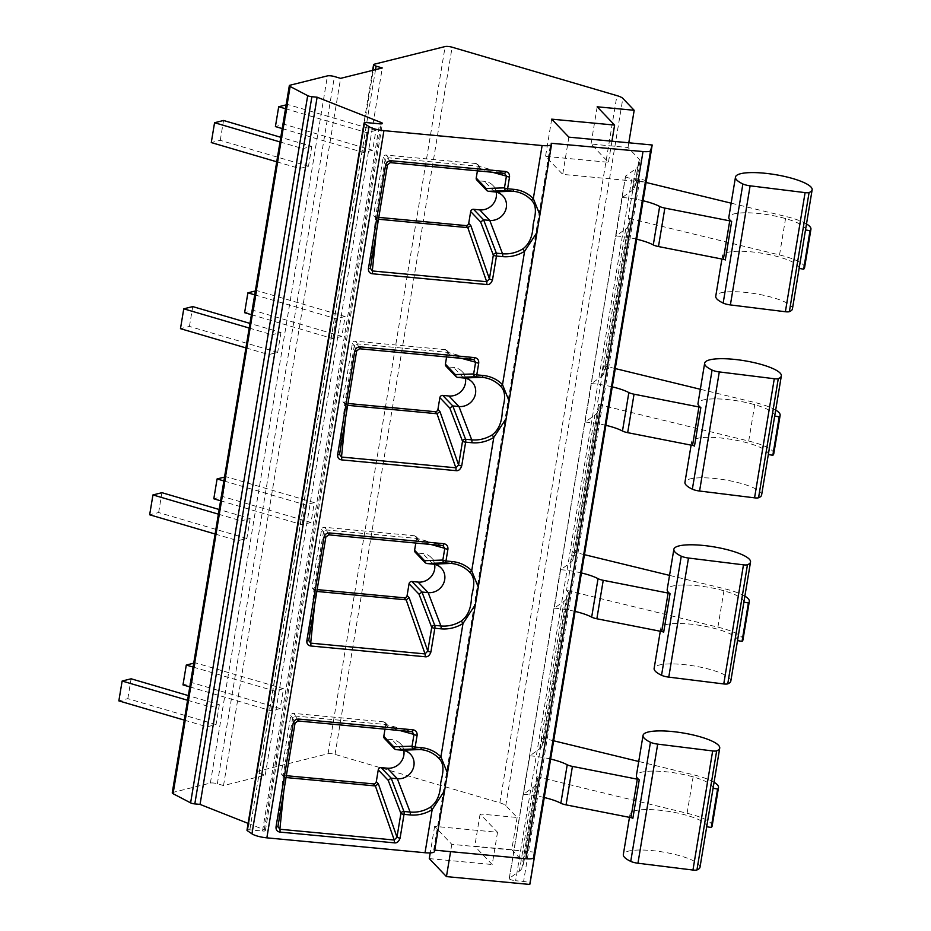 <?xml version="1.0" encoding="UTF-8"?>
<svg xmlns="http://www.w3.org/2000/svg" width="931" height="931" viewBox="0 0 931 931"><rect width="100%" height="100%" fill="white"/><g stroke="black" fill="none" stroke-linecap="round" stroke-linejoin="round"><path stroke-width="0.7" stroke-dasharray="4.66 3.49" d="M535.116 852.191L451.791 844.347L434.626 826.356L497.526 832.267L480.105 813.997L517.112 817.476L505.766 805.583A12.918 2.968 9.4 0 0 499.842 802.825L335.044 754.401A5.167 1.187 9.4 0 0 328.061 753.749L257.189 771.415A5.167 1.187 9.4 0 0 256.502 771.869A5.167 1.187 9.4 0 0 259.039 773.347L265.219 775.162L223.521 785.555L217.342 783.739A5.167 1.187 9.4 0 0 210.371 783.087L172.933 792.409A5.167 1.187 9.4 0 0 172.247 792.863M248.123 823.4L264.264 829.789A3.875 0.896 -170.6 0 1 265.358 830.627A3.875 0.896 -170.6 0 1 262.519 831.022L249.834 829.824A3.875 0.896 9.4 0 0 246.994 830.219M434.521 851.423A12.918 2.968 9.4 0 0 434.102 850.468L434.73 850.154M451.791 844.347L450.581 851.644M517.112 817.476L511.771 849.735L522.85 861.361A25.847 5.947 -170.6 0 1 523.676 863.258A25.847 5.947 -170.6 0 1 523.606 863.514L521.826 868.309A77.529 17.84 -170.6 0 1 519.393 871.172L509.408 878.27A5.167 1.187 9.4 0 0 509.234 878.515L625.481 176.285A5.167 1.187 9.4 0 1 625.655 176.04L635.652 168.942A77.529 17.84 9.4 0 0 638.072 166.067L639.865 161.284A25.847 5.947 9.4 0 0 639.934 161.028A25.847 5.947 9.4 0 0 639.108 159.131L628.018 147.505L591.022 144.026L608.443 162.297L545.543 156.373L562.708 174.376L646.033 182.22M625.481 176.285A5.167 1.187 9.4 0 0 631.893 178.496L515.634 880.726L523.594 881.471A5.167 1.187 -170.6 0 1 529.995 883.659M646.195 181.219A5.167 1.187 9.4 0 0 639.841 179.241L631.893 178.496M568.864 137.148L562.708 174.376M628.797 142.792L628.018 147.505M597.178 106.797L591.022 144.026M543.099 739.028A25.847 5.947 9.4 0 1 543.937 740.925A25.847 5.947 9.4 0 1 543.867 741.192L542.075 745.975A77.529 17.84 9.4 0 1 539.654 748.838L529.844 755.809L523.478 794.271L533.277 787.3A77.529 17.84 9.4 0 0 535.709 784.437L537.49 779.654A25.847 5.947 9.4 0 0 537.559 779.387A25.847 5.947 9.4 0 0 536.733 777.49L535.721 776.431L542.098 737.969L543.099 739.028L567.549 591.383L566.537 590.324L572.902 551.862L573.915 552.921L598.354 405.276L597.341 404.217L603.707 365.767L604.719 366.814L629.158 219.181L628.157 218.122L634.523 179.66L635.536 180.719L639.108 159.131M282.221 128.583L363.649 152.509L372.633 150.263L375.915 130.421L287.679 104.493L286.143 104.877M363.649 152.509L366.93 132.656L375.915 130.421M251.417 314.69L332.833 338.616L341.817 336.37L345.098 316.517L256.875 290.6L255.338 290.984M332.833 338.616L336.126 318.763L345.098 316.517M220.6 500.797L302.028 524.712L311.012 522.477L314.294 502.624L226.07 476.707L224.522 477.091M302.028 524.712L305.31 504.87L314.294 502.624M189.796 686.892L271.224 710.818L280.196 708.584L283.49 688.731L195.254 662.802L193.718 663.186M271.224 710.818L274.505 690.965L283.49 688.731M265.219 775.162L382.292 67.963M223.521 785.555L340.595 78.355M311.769 146.4L308.487 166.253L299.503 168.499L302.796 148.646L311.769 146.4L280.778 137.299M280.964 332.507L277.682 352.36L268.698 354.595L271.98 334.753L280.964 332.507L249.974 323.406M250.16 518.614L246.866 538.467L237.894 540.702L241.176 520.848L250.16 518.614L219.157 509.501M219.344 704.72L216.062 724.574L207.078 726.808L210.371 706.955L219.344 704.72L188.353 695.608M295.057 723.143L292.718 718.208L295.558 716.055L386.295 724.597L412.142 731.708M447.474 773.184L444.576 790.698M539.899 214.875L537.001 232.389M509.094 400.982L506.196 418.485M478.278 587.089L475.38 604.591M316.854 591.441L314.655 590.638L312.141 586.6A2.584 2.409 136.4 0 0 314.189 589.323L317.157 589.602M308.743 640.458L314.084 588.695L323.546 531.589L326.502 529.425L324.465 527.283A2.584 2.409 136.4 0 0 321.591 529.53L312.141 586.6M325.862 537.036L323.534 532.101L326.362 529.948L417.111 538.49L442.958 545.601M434.637 564.372A14.861 13.825 136.4 0 0 431.216 557.564A14.861 13.825 136.4 0 0 422.825 553.549L416.657 552.967A2.584 2.409 -43.6 0 1 415.203 552.269M415.796 543.052L416.553 538.467A2.584 2.409 136.4 0 0 414.504 535.756L324.465 527.283M414.504 535.756L418.578 539.212L419.229 541.272L416.553 538.467M347.67 405.334L345.459 404.531L342.945 400.505A2.584 2.409 136.4 0 0 345.005 403.216L347.973 403.495M339.547 454.363L344.901 402.599L354.35 345.482L357.318 343.318L355.27 341.177A2.584 2.409 136.4 0 0 352.395 343.423L342.945 400.505M356.666 350.929L354.339 345.995L357.178 343.853L447.916 352.395L473.763 359.506M465.442 378.265A14.861 13.825 136.4 0 0 462.032 371.457A14.861 13.825 136.4 0 0 453.641 367.442L447.474 366.861A2.584 2.409 -43.6 0 1 446.007 366.174M446.601 356.945L447.369 352.372A2.584 2.409 136.4 0 0 445.309 349.649L355.27 341.177M445.309 349.649L449.394 353.105L450.034 355.165L447.369 352.372M378.475 219.227L376.275 218.424L373.75 214.398A2.584 2.409 136.4 0 0 375.81 217.109L378.777 217.389M370.363 268.256L375.705 216.492L385.166 159.376L388.122 157.223L386.086 155.07A2.584 2.409 136.4 0 0 383.2 157.327L373.75 214.398M387.482 164.822L385.155 159.899L387.983 157.746L478.732 166.288L504.579 173.399M496.258 192.158A14.861 13.825 136.4 0 0 492.836 185.35A14.861 13.825 136.4 0 0 484.446 181.347L478.278 180.765A2.584 2.409 -43.6 0 1 476.823 180.067M477.417 170.839L478.173 166.265A2.584 2.409 136.4 0 0 476.113 163.553L386.086 155.07M476.113 163.553L480.198 166.998L480.85 169.07L478.173 166.265M433.718 850.061L550.791 142.862M286.05 777.536L283.85 776.745L281.325 772.707A2.584 2.409 136.4 0 0 283.385 775.418L286.352 775.698M277.927 826.565L283.28 774.801L292.73 717.685L295.697 715.532L293.649 713.39A2.584 2.409 136.4 0 0 290.775 715.636L281.325 772.707M384.992 729.159L385.748 724.574A2.584 2.409 136.4 0 0 383.688 721.862L293.649 713.39M403.821 750.479A14.861 13.825 136.4 0 0 400.411 743.671A14.861 13.825 136.4 0 0 392.021 739.656L385.853 739.074A2.584 2.409 -43.6 0 1 384.387 738.376M383.688 721.862L387.773 725.307L388.425 727.379L385.748 724.574M308.487 166.253L220.263 140.337L211.279 142.571M276.728 161.796L299.503 168.499M372.633 150.263L284.397 124.347L275.413 126.581M220.263 140.337L223.545 120.483M280.01 141.943L302.796 148.646M285.503 108.729L366.93 132.656M284.397 124.347L287.679 104.493M341.817 336.37L253.593 310.454L244.609 312.688M245.912 347.903L268.698 354.595M277.682 352.36L189.447 326.432L180.474 328.678M254.698 294.836L336.126 318.763M253.593 310.454L256.875 290.6M249.205 328.049L271.98 334.753M189.447 326.432L192.74 306.59M311.012 522.477L222.777 496.549L213.804 498.795M215.108 534.01L237.894 540.702M246.866 538.467L158.642 512.539L149.658 514.785M223.894 480.943L305.31 504.87M222.777 496.549L226.07 476.707M218.389 514.156L241.176 520.848M158.642 512.539L161.924 492.685M280.196 708.584L191.972 682.656L182.988 684.902M184.291 720.117L207.078 726.808M216.062 724.574L127.826 698.646L118.854 700.88M193.078 667.05L274.505 690.965M191.972 682.656L195.254 662.802M187.585 700.263L210.371 706.955M127.826 698.646L131.12 678.792M480.105 813.997L474.763 846.256L511.771 849.735M497.526 832.267L492.196 864.527L474.763 846.256M434.626 826.356L430.238 852.889M429.284 858.603L492.196 864.527M509.234 878.515A5.167 1.187 9.4 0 0 515.634 880.726M539.654 748.838L564.093 601.205L554.282 608.164L560.648 569.702L570.459 562.743L594.897 415.098L585.099 422.057L591.464 383.595L601.263 376.636L625.713 228.991L615.903 235.95L622.269 197.488L632.079 190.529A77.529 17.84 9.4 0 0 634.5 187.666L636.292 182.872A25.847 5.947 9.4 0 0 636.362 182.616A25.847 5.947 9.4 0 0 635.536 180.719M625.713 228.991A77.529 17.84 9.4 0 0 628.134 226.117L629.926 221.334A25.847 5.947 9.4 0 0 629.996 221.078A25.847 5.947 9.4 0 0 629.158 219.181M601.263 376.636A77.529 17.84 9.4 0 0 603.695 373.762L605.476 368.979A25.847 5.947 9.4 0 0 605.546 368.723A25.847 5.947 9.4 0 0 604.719 366.814M594.897 415.098A77.529 17.84 9.4 0 0 597.33 412.224L599.11 407.441A25.847 5.947 9.4 0 0 599.18 407.184A25.847 5.947 9.4 0 0 598.354 405.276M570.459 562.743A77.529 17.84 9.4 0 0 572.879 559.868L574.671 555.085A25.847 5.947 9.4 0 0 574.741 554.818A25.847 5.947 9.4 0 0 573.915 552.921M564.093 601.205A77.529 17.84 9.4 0 0 566.514 598.33L568.306 593.547A25.847 5.947 9.4 0 0 568.375 593.28A25.847 5.947 9.4 0 0 567.549 591.383M774.697 416.029L774.697 416.029A38.858 8.938 9.4 0 0 737.666 400.912A38.858 8.938 9.4 0 0 698.006 403.402M591.464 383.595A32.271 7.425 -170.6 0 1 612.249 386.854M775.686 410.059A38.765 8.914 9.4 0 0 755.088 402.588L700.345 389.274M615.275 368.571L603.707 365.767M761.616 495.013A38.858 8.938 9.4 0 0 724.749 479.837A38.858 8.938 9.4 0 0 684.948 482.316M768.331 454.491L768.331 454.491A38.858 8.938 9.4 0 0 731.289 439.374A38.858 8.938 9.4 0 0 691.64 441.864A38.858 8.938 9.4 0 0 694.479 446.089M773.766 453.793A38.765 8.914 9.4 0 0 748.722 441.05L597.341 404.217M585.099 422.057A32.271 7.425 -170.6 0 1 605.883 425.316M799.135 268.384L799.135 268.384A38.858 8.938 9.4 0 0 762.105 253.267A38.858 8.938 9.4 0 0 722.456 255.769A38.858 8.938 9.4 0 0 725.296 259.993M804.57 267.697A38.765 8.914 9.4 0 0 779.526 254.954L628.157 218.122M615.903 235.95A32.271 7.425 -170.6 0 1 636.688 239.209M792.432 308.906A38.858 8.938 9.4 0 0 755.553 293.742A38.858 8.938 9.4 0 0 715.753 296.209M805.501 229.934L805.501 229.922A38.858 8.938 9.4 0 0 768.471 214.805A38.858 8.938 9.4 0 0 728.822 217.307M622.269 197.488A32.271 7.425 -170.6 0 1 643.053 200.747M806.49 223.952A38.765 8.914 9.4 0 0 785.892 216.492L731.161 203.167M646.079 182.464L634.523 179.66M743.881 602.136L743.892 602.136A38.858 8.938 9.4 0 0 706.85 587.019A38.858 8.938 9.4 0 0 667.201 589.509M560.648 569.702A32.271 7.425 -170.6 0 1 581.444 572.961M744.881 596.166A38.765 8.914 9.4 0 0 724.271 588.695L669.54 575.381M584.459 554.678L572.902 551.862M730.812 681.108A38.858 8.938 9.4 0 0 693.932 665.944A38.858 8.938 9.4 0 0 654.132 668.423M737.515 640.598L737.515 640.598A38.858 8.938 9.4 0 0 700.484 625.481A38.858 8.938 9.4 0 0 660.835 627.971A38.858 8.938 9.4 0 0 663.675 632.196M742.95 639.9A38.765 8.914 9.4 0 0 717.906 627.157L566.537 590.324M554.282 608.164A32.271 7.425 -170.6 0 1 575.067 611.411M713.076 788.243L713.076 788.243A38.858 8.938 9.4 0 0 676.046 773.114A38.858 8.938 9.4 0 0 636.385 775.616M529.844 755.809A32.271 7.425 -170.6 0 1 550.628 759.056M714.065 782.273A38.765 8.914 9.4 0 0 693.467 774.801L638.724 761.477M553.654 740.785L542.098 737.969M700.007 867.215A38.858 8.938 9.4 0 0 663.128 852.051A38.858 8.938 9.4 0 0 623.328 854.518M706.71 826.705L706.71 826.705A38.858 8.938 9.4 0 0 669.68 811.576A38.858 8.938 9.4 0 0 630.019 814.078A38.858 8.938 9.4 0 0 632.871 818.302M712.145 826.006A38.765 8.914 9.4 0 0 687.101 813.263L535.721 776.431M523.478 794.271A32.271 7.425 -170.6 0 1 544.263 797.518M611.935 141.209L608.443 162.297M551.699 119.156L545.543 156.373M505.766 805.583L622.839 98.383M536.733 777.49L522.85 861.361M499.842 802.825L616.916 95.625M335.044 754.401L452.117 47.202M328.061 753.749L445.146 46.55M374.262 64.216L257.189 771.415M259.039 773.347L375.53 69.65M217.342 783.739L334.427 76.54M210.371 783.087L327.444 75.888M172.933 792.409L290.018 85.221M264.264 829.789L381.128 123.87M262.519 831.022L379.592 123.823M249.834 829.824L366.907 122.624M297.943 720.966L295.558 716.055M434.102 850.468L551.175 143.269M314.643 604.789L316.04 591.36M328.759 534.86L326.362 529.948M432.88 564.093L422.825 553.549M430.809 544.46L419.229 541.272M316.156 591.371L314.189 589.323M323.534 532.101L321.591 529.53M416.657 552.967L426.712 563.511M345.459 418.682L346.844 405.253M359.564 348.753L357.178 343.853M463.685 377.986L453.641 367.442M461.613 358.365L450.034 355.165M346.96 405.264L345.005 403.216M354.339 345.995L352.395 343.423M447.474 366.861L457.517 377.404M376.264 232.587L377.649 219.146M390.38 162.646L387.983 157.746M494.501 191.879L484.446 181.347M492.429 172.258L480.85 169.07M377.765 219.157L375.81 217.109M385.155 159.899L383.2 157.327M478.278 180.765L488.333 191.297M283.839 790.896L285.223 777.455M292.718 718.208L290.775 715.636M399.993 730.567L388.425 727.379M285.34 777.478L283.385 775.418M385.853 739.074L395.896 749.618M402.064 750.2L392.021 739.656M639.841 179.241L523.594 881.471M625.655 176.04L509.408 878.27M632.079 190.529L635.652 168.942M533.277 787.3L519.393 871.172M603.695 373.762L628.134 226.117M572.879 559.868L597.33 412.224M542.075 745.975L566.514 598.33M535.709 784.437L521.826 868.309M634.5 187.666L638.072 166.067M748.722 441.05L755.088 402.588M605.476 368.979L629.926 221.334M574.671 555.085L599.11 407.441M543.867 741.192L568.306 593.547M537.49 779.654L523.606 863.514M636.292 182.872L639.865 161.284M779.526 254.954L785.892 216.492M717.906 627.157L724.271 588.695M687.101 813.263L693.467 774.801M256.502 771.869L372.633 70.372M265.358 830.627L382.443 123.427M308.72 640.644L314.061 588.892M431.216 557.564L441.271 568.108M314.655 590.638L312.735 588.625M443.296 545.671L417.507 538.572M418.601 539.224L415.959 536.454M339.524 454.549L344.866 402.797M462.032 371.457L472.075 382.001M345.471 404.531L343.539 402.518M474.1 359.564L448.323 352.465M449.405 353.117L446.764 350.347M370.329 268.442L375.682 216.69M492.836 185.35L502.891 195.894M376.275 218.424L374.355 216.411M504.905 173.469L479.128 166.358M480.21 167.01L477.58 164.252M277.904 826.751L283.245 774.999M283.85 776.745L281.918 774.72M400.411 743.671L410.466 754.203M387.785 725.33L385.155 722.561M412.48 731.778L386.702 724.667M691.105 445.146L691.64 441.864M605.546 368.723L629.996 221.078M574.741 554.818L599.18 407.184M543.937 740.925L568.375 593.28M523.676 863.258L537.559 779.387M636.362 182.616L639.934 161.028M721.909 259.039L722.456 255.769M660.288 631.241L660.835 627.971M629.484 817.348L630.019 814.078"/><path stroke-width="1.4" d="M289.332 85.664A5.167 1.187 9.4 0 0 290.135 86.49L307.684 95.672A3.875 0.896 9.4 0 0 311.885 96.708L317.122 97.208L381.338 122.589A3.875 0.896 -170.6 0 1 382.443 123.427A3.875 0.896 -170.6 0 1 379.592 123.823L366.907 122.624A3.875 0.896 9.4 0 0 364.068 123.02A3.875 0.896 9.4 0 0 364.393 123.486L369.025 126.639A12.918 2.968 9.4 0 0 383.933 130.643L542.11 145.539A12.918 2.968 9.4 0 0 551.594 144.224A12.918 2.968 9.4 0 0 551.175 143.269L643.007 151.544A10.334 2.374 9.4 0 0 650.583 150.554L652.189 144.992L568.864 137.148L551.699 119.156L614.611 125.08L597.178 106.797L634.186 110.289L622.839 98.383A12.918 2.968 9.4 0 0 616.916 95.625L452.117 47.202A5.167 1.187 9.4 0 0 445.146 46.55L374.262 64.216A5.167 1.187 9.4 0 0 373.575 64.67A5.167 1.187 9.4 0 0 376.112 66.148L382.292 67.963L340.595 78.355L334.427 76.54A5.167 1.187 9.4 0 0 327.444 75.888L290.018 85.221A5.167 1.187 9.4 0 0 289.332 85.664L172.247 792.863A5.167 1.187 9.4 0 0 173.061 793.689L190.611 802.871A3.875 0.896 9.4 0 0 194.812 803.907L200.049 804.396L248.123 823.4M364.068 123.02L246.994 830.219A3.875 0.896 9.4 0 0 247.32 830.673L251.952 833.839A12.918 2.968 9.4 0 0 266.86 837.842L425.036 852.738A12.918 2.968 9.4 0 0 434.521 851.423L444.576 790.698L432.17 809.621A35.041 32.608 -43.6 0 1 410.187 814.939L404.019 814.357A2.584 0.733 -84.6 0 0 403.949 811.483L391.171 778.153L397.339 778.735A14.861 13.825 136.4 0 0 412.293 770.484A14.861 13.825 136.4 0 0 410.466 754.203A14.861 13.825 136.4 0 0 402.064 750.2L395.896 749.618L394.43 748.896L393.755 746.802L412.049 746.162A2.584 2.479 88 0 0 414.295 748.966A2.584 0.733 -84.6 0 0 415.168 747.081A2.584 0.594 -170.6 0 1 412.049 746.162L413.981 734.419A2.584 0.594 9.4 0 0 417.111 735.339C417.297 732.208 415.936 730.37 413.003 729.823L298.804 719.069C295.755 719.069 293.882 720.524 293.149 723.422A2.584 0.594 9.4 0 0 295.046 723.154L297.873 720.955A2.584 0.733 -84.6 0 0 297.908 720.955A2.584 0.733 -84.6 0 0 298.804 719.069M434.73 850.154L525.934 858.743A10.334 2.374 9.4 0 0 533.51 857.754L535.116 852.191L529.774 884.45L446.449 876.606L429.284 858.603L430.238 852.889M450.581 851.644L446.449 876.606M652.189 144.992L646.242 181.487A5.167 1.187 9.4 0 0 646.254 181.452A5.167 1.187 9.4 0 0 646.195 181.219M529.995 883.659A5.167 1.187 -170.6 0 1 529.995 883.694L529.774 884.45M634.186 110.289L628.797 142.792M200.049 804.396L317.122 97.208M286.05 777.536L375.379 785.95L378.358 783.809L396.978 837.178A2.584 0.594 -170.6 0 0 400.097 838.098C398.782 841.694 396.85 843.277 394.302 842.846L279.94 832.093C277.101 831.592 275.797 829.847 276.03 826.844A2.584 0.594 -170.6 0 0 277.927 826.588L295.046 723.154L277.927 826.565L279.87 829.253L283.839 790.896M378.475 219.227L467.804 227.641L470.783 225.5L489.403 278.869A2.584 0.594 -170.6 0 0 492.522 279.789C491.207 283.385 489.275 284.967 486.727 284.537L372.365 273.772A2.584 0.733 -84.6 0 0 372.307 270.944L370.363 268.256L387.482 164.822L390.333 162.646A2.584 0.733 -84.6 0 0 390.333 162.646L387.482 164.822A2.584 0.594 9.4 0 1 385.585 165.101C386.307 162.215 388.192 160.76 391.229 160.76L505.44 171.502C508.361 172.06 509.723 173.899 509.536 177.03A2.584 0.594 9.4 0 1 506.417 176.11L492.429 172.258M372.365 273.772C369.526 273.283 368.234 271.538 368.455 268.535A2.584 0.594 -170.6 0 0 370.352 268.279L370.329 268.442M478.72 363.137L476.777 374.867L482.945 375.449A35.041 32.608 -43.6 0 1 502.519 384.678A2.584 0.943 135.8 0 1 500.261 385.923C507.628 392.754 503.613 403.891 502.321 410.746C502.053 421.976 498.667 430.029 492.15 434.905A32.55 30.292 -43.6 0 1 471.738 439.851L465.57 439.269A2.584 2.153 159 0 0 462.521 441.236A2.584 0.594 9.4 0 0 465.64 442.155A2.584 0.733 -84.6 0 0 465.57 439.269L452.792 405.939L458.96 406.521A14.861 13.825 136.4 0 0 473.914 398.27A14.861 13.825 136.4 0 0 472.075 382.001A14.861 13.825 136.4 0 0 463.685 377.986L457.517 377.404L456.039 376.694L455.375 374.599L473.658 373.948A2.584 2.479 88 0 0 475.916 376.752A2.584 0.733 -84.6 0 0 476.777 374.867A2.584 0.594 -170.6 0 1 473.658 373.948L475.601 362.217L473.693 359.494L359.564 348.753A2.584 0.733 -84.6 0 1 359.494 348.741L356.666 350.929A2.584 0.594 9.4 0 1 354.769 351.208C355.491 348.31 357.376 346.867 360.425 346.867L474.624 357.609C477.556 358.167 478.918 360.006 478.72 363.137A2.584 0.594 9.4 0 1 475.601 362.217L461.613 358.365M347.67 405.334L437 413.736L439.979 411.595L458.599 464.976A2.584 0.594 -170.6 0 0 461.718 465.884C460.403 469.492 458.471 471.074 455.911 470.644L341.561 459.879C338.721 459.379 337.418 457.633 337.65 454.642A2.584 0.594 -170.6 0 0 339.547 454.375L341.491 457.04L345.459 418.682M316.854 591.441L406.184 599.843L409.163 597.702L427.783 651.072A2.584 0.594 -170.6 0 0 430.902 651.991C429.598 655.587 427.666 657.181 425.106 656.751L310.745 645.986A2.584 0.733 -84.6 0 0 310.686 643.146L308.743 640.458L325.862 537.047A2.584 0.594 9.4 0 1 323.965 537.315C324.686 534.417 326.572 532.974 329.621 532.963L443.819 543.716C446.74 544.263 448.114 546.101 447.916 549.232A2.584 0.594 9.4 0 1 444.797 548.324L430.809 544.46M310.745 645.986C307.917 645.486 306.613 643.74 306.846 640.749A2.584 0.594 -170.6 0 0 308.743 640.481L325.862 537.036L328.678 534.848A2.584 0.733 -84.6 0 0 328.724 534.86A2.584 0.733 -84.6 0 0 329.621 532.963M413.003 729.823A2.584 0.733 95.4 0 1 412.119 731.708L297.908 720.955L412.072 731.708L413.981 734.419L399.993 730.567M395.896 749.618L414.295 748.966L420.463 749.548A32.55 30.292 -43.6 0 1 438.641 758.125C446.019 764.956 441.992 776.105 440.7 782.948C440.433 794.19 437.046 802.243 430.541 807.107A32.55 30.292 -43.6 0 1 410.117 812.053L403.949 811.483A2.584 2.153 159 0 0 400.9 813.438A2.584 0.594 9.4 0 0 404.019 814.357L400.097 838.098M417.111 735.339L415.168 747.081L421.324 747.651A35.041 32.608 -43.6 0 1 440.898 756.891L447.474 773.184L444.576 790.698M509.536 177.03L507.593 188.76A2.584 0.594 -170.6 0 1 504.474 187.841A2.584 2.479 88 0 0 506.72 190.657A2.584 0.733 -84.6 0 0 507.593 188.76L513.761 189.342A35.041 32.608 -43.6 0 1 533.323 198.582L539.899 214.875L551.594 144.224M542.11 145.539L533.323 198.582A2.584 0.943 135.8 0 1 531.077 199.816C538.444 206.647 534.417 217.784 533.126 224.639C532.858 235.869 529.471 243.922 522.966 248.798L524.595 251.3L502.519 384.678L509.094 400.982L537.001 232.389L524.595 251.3A35.041 32.608 -43.6 0 1 502.624 256.63L496.456 256.048A2.584 0.733 -84.6 0 0 496.374 253.162L483.608 219.832L489.776 220.414A14.861 13.825 136.4 0 0 504.718 212.163A14.861 13.825 136.4 0 0 502.891 195.894A14.861 13.825 136.4 0 0 494.501 191.879L488.333 191.297L486.855 190.587L486.18 188.493L504.474 187.841L506.417 176.11L504.509 173.387L390.38 162.646M478.278 587.089L506.196 418.485L493.791 437.407A35.041 32.608 -43.6 0 1 471.808 442.725L465.64 442.155L461.718 465.884M447.916 549.232L445.972 560.974L452.14 561.556A35.041 32.608 -43.6 0 1 471.714 570.784L478.278 587.077L475.38 604.591L462.986 623.514A35.041 32.608 -43.6 0 1 441.003 628.832L434.835 628.25A2.584 0.733 -84.6 0 0 434.754 625.376L421.987 592.046L428.155 592.628A14.861 13.825 136.4 0 0 443.098 584.377A14.861 13.825 136.4 0 0 441.271 568.108A14.861 13.825 136.4 0 0 432.88 564.093L426.712 563.511L425.234 562.79L424.559 560.695L442.853 560.055A2.584 2.479 88 0 0 445.099 562.859A2.584 0.733 -84.6 0 0 445.972 560.974A2.584 0.594 -170.6 0 1 442.853 560.055L444.797 548.324L442.888 545.601L328.759 534.86M492.15 434.905L493.791 437.407L471.714 570.784A2.584 0.943 135.8 0 1 469.457 572.018C476.823 578.849 472.797 589.998 471.505 596.852C471.249 608.083 467.862 616.136 461.345 621.012A32.55 30.292 -43.6 0 1 440.922 625.958L434.754 625.376A2.584 2.153 159 0 0 431.716 627.343A2.584 0.594 9.4 0 0 434.835 628.25L430.902 651.991M411.933 581.503L421.987 592.046L419.02 594.199L409.058 583.76A2.584 2.409 -43.6 0 1 411.933 581.503L418.1 582.084A14.861 13.825 136.4 0 0 434.637 564.372M419.02 594.199L431.716 627.343L427.783 651.072L425.048 653.911A2.584 0.733 95.4 0 1 425.106 656.751M442.958 545.601L328.724 534.86L325.862 537.047M317.157 589.602L404.229 597.795A2.584 2.409 136.4 0 0 407.103 595.537L409.058 583.76M425.211 562.766L415.203 552.269A2.584 2.409 -43.6 0 1 414.609 550.256L415.796 543.052M442.749 395.407L452.792 405.939L449.824 408.092L439.863 397.653A2.584 2.409 -43.6 0 1 442.749 395.407L448.917 395.978A14.861 13.825 136.4 0 0 465.442 378.265M449.824 408.092L462.521 441.236L458.599 464.976L455.853 467.804A2.584 0.733 95.4 0 1 455.911 470.644M341.561 459.879A2.584 0.733 -84.6 0 0 341.491 457.04L455.853 467.804L437 413.736L435.045 411.688A2.584 2.409 136.4 0 0 437.919 409.442L439.863 397.653M339.524 454.549L356.666 350.929L339.524 454.549M356.666 350.952L359.529 348.753A2.584 0.733 -84.6 0 0 360.425 346.867M474.624 357.609A2.584 0.733 95.4 0 1 473.739 359.506L359.529 348.753M456.015 376.671L446.007 366.174A2.584 2.409 -43.6 0 1 445.414 364.149L446.601 356.945M347.973 403.495L435.045 411.688M473.553 209.3L483.608 219.832L480.64 221.985L470.679 211.546A2.584 2.409 -43.6 0 1 473.553 209.3L479.721 209.882A14.861 13.825 136.4 0 0 496.258 192.158M522.966 248.798A32.55 30.292 -43.6 0 1 502.542 253.744L496.374 253.162A2.584 2.153 159 0 0 493.337 255.129A2.584 0.594 9.4 0 0 496.456 256.048L492.522 279.789M480.64 221.985L493.337 255.129L489.403 278.869L486.669 281.709A2.584 0.733 95.4 0 1 486.727 284.537M505.44 171.502A2.584 0.733 95.4 0 1 504.544 173.399L390.333 162.646A2.584 0.733 -84.6 0 0 391.229 160.76M378.777 217.389L465.849 225.581A2.584 2.409 136.4 0 0 468.724 223.335L470.679 211.546M486.832 190.564L476.823 180.067A2.584 2.409 -43.6 0 1 476.218 178.054L477.417 170.839M381.128 767.61L391.171 778.153L388.204 780.306L378.254 769.856A2.584 2.409 -43.6 0 1 381.128 767.61L387.296 768.191A14.861 13.825 136.4 0 0 403.821 750.479M388.204 780.306L400.9 813.438L396.978 837.178L394.232 840.018A2.584 0.733 95.4 0 1 394.302 842.846M279.94 832.093A2.584 0.733 -84.6 0 0 279.87 829.253L394.232 840.018L375.379 785.95L373.424 783.89A2.584 2.409 136.4 0 0 376.299 781.644L378.254 769.856M286.352 775.698L373.424 783.89M394.407 748.873L384.387 738.376A2.584 2.409 -43.6 0 1 383.793 736.363L384.992 729.159M280.778 137.299L223.545 120.483L214.561 122.717L211.279 142.571L276.728 161.796M286.143 104.877L278.706 106.728L275.413 126.581L282.221 128.583M214.561 122.717L280.01 141.943M278.706 106.728L285.503 108.729M255.338 290.984L247.89 292.834L244.609 312.688L251.417 314.69M249.974 323.406L192.74 306.59L183.756 308.824L180.474 328.678L245.912 347.903M247.89 292.834L254.698 294.836M183.756 308.824L249.205 328.049M224.522 477.091L217.086 478.941L213.804 498.795L220.6 500.797M219.157 509.501L161.924 492.685L152.952 494.931L149.658 514.785L215.108 534.01M217.086 478.941L223.894 480.943M152.952 494.931L218.389 514.156M193.718 663.186L186.281 665.048L182.988 684.902L189.796 686.892M188.353 695.608L131.12 678.792L122.136 681.038L118.854 700.88L184.291 720.117M186.281 665.048L193.078 667.05M122.136 681.038L187.585 700.263M646.242 181.487L529.995 883.717A5.167 1.187 -170.6 0 1 529.995 883.717L646.254 181.452M704.662 363.206A38.858 8.938 9.4 0 0 712.075 370.073A7.751 1.781 9.4 0 0 719.291 371.923L774.289 378.731A5.167 1.187 9.4 0 0 778.281 378.638A38.858 8.938 9.4 0 0 781.342 375.903A38.858 8.938 9.4 0 0 744.463 360.739A38.858 8.938 9.4 0 0 704.662 363.206L698.006 403.402A38.858 8.938 9.4 0 0 700.857 407.638A2.584 0.594 -170.6 0 0 698.925 406.963L634.046 394.197A7.751 1.781 9.4 0 1 628.844 392.568A32.271 7.425 -170.6 0 0 612.249 386.854M700.345 389.274L615.275 368.571M779.2 416.844L772.835 455.306L768.331 454.491L774.697 416.029L779.2 416.844A38.765 8.914 9.4 0 0 780.131 415.331A38.765 8.914 9.4 0 0 775.686 410.059M691.105 445.146L684.948 482.316A38.858 8.938 9.4 0 0 692.35 489.182A7.751 1.781 9.4 0 0 699.577 491.033L754.564 497.841A5.167 1.187 9.4 0 0 758.556 497.748A38.858 8.938 9.4 0 0 761.616 495.013L781.342 375.903M772.835 455.306A38.765 8.914 9.4 0 0 773.766 453.793L780.131 415.331M605.883 425.316A32.271 7.425 -170.6 0 1 622.478 431.018A7.751 1.781 9.4 0 0 627.669 432.659L692.548 445.425A2.584 0.594 -170.6 0 1 694.479 446.089L700.857 407.638M805.501 229.922L799.135 268.384L803.651 269.21A38.765 8.914 9.4 0 0 804.57 267.697L810.936 229.235A38.765 8.914 9.4 0 0 806.49 223.952M636.688 239.209A32.271 7.425 -170.6 0 1 653.283 244.923A7.751 1.781 9.4 0 0 658.485 246.552L723.364 259.318A2.584 0.594 -170.6 0 1 725.296 259.993L731.661 221.531A38.858 8.938 9.4 0 1 728.822 217.307L735.478 177.099A38.858 8.938 9.4 0 0 742.88 183.966A7.751 1.781 9.4 0 0 750.107 185.816L805.094 192.624A5.167 1.187 9.4 0 0 809.086 192.531A38.858 8.938 9.4 0 0 812.146 189.796A38.858 8.938 9.4 0 0 775.267 174.632A38.858 8.938 9.4 0 0 735.478 177.099M721.909 259.039L715.753 296.209A38.858 8.938 9.4 0 0 723.166 303.075A7.751 1.781 9.4 0 0 730.381 304.926L785.38 311.734A5.167 1.187 9.4 0 0 789.372 311.641A38.858 8.938 9.4 0 0 792.432 308.906L812.146 189.796M643.053 200.747A32.271 7.425 -170.6 0 1 659.66 206.461A7.751 1.781 9.4 0 0 664.85 208.09L729.729 220.856A2.584 0.594 -170.6 0 1 731.661 221.531M731.161 203.167L646.079 182.464M805.501 229.934L810.017 230.748A38.765 8.914 9.4 0 0 810.936 229.235M803.651 269.21L810.017 230.748M673.858 549.313A38.858 8.938 9.4 0 0 681.259 556.179A7.751 1.781 9.4 0 0 688.486 558.03L743.473 564.838A5.167 1.187 9.4 0 0 747.465 564.745A38.858 8.938 9.4 0 0 750.526 562.01A38.858 8.938 9.4 0 0 713.658 546.834A38.858 8.938 9.4 0 0 673.858 549.313L667.201 589.509A38.858 8.938 9.4 0 0 670.041 593.734A2.584 0.594 -170.6 0 0 668.109 593.07L603.23 580.304A7.751 1.781 9.4 0 1 598.039 578.663A32.271 7.425 -170.6 0 0 581.444 572.961M669.54 575.381L584.459 554.678M748.396 602.951L742.03 641.412L737.515 640.598L743.881 602.136L748.396 602.951A38.765 8.914 9.4 0 0 749.315 601.438A38.765 8.914 9.4 0 0 744.881 596.166M660.288 631.241L654.132 668.423A38.858 8.938 9.4 0 0 661.545 675.278A7.751 1.781 9.4 0 0 668.772 677.128L723.759 683.948A5.167 1.187 9.4 0 0 727.751 683.843A38.858 8.938 9.4 0 0 730.812 681.108L750.526 562.01M742.03 641.412A38.765 8.914 9.4 0 0 742.95 639.9L749.315 601.438M575.067 611.411A32.271 7.425 -170.6 0 1 591.674 617.125A7.751 1.781 9.4 0 0 596.864 618.766L661.743 631.532A2.584 0.594 -170.6 0 1 663.675 632.196L670.041 593.734M643.042 735.42A38.858 8.938 9.4 0 0 650.455 742.275A7.751 1.781 9.4 0 0 657.682 744.125L712.669 750.945A5.167 1.187 9.4 0 0 716.661 750.852A38.858 8.938 9.4 0 0 719.721 748.105A38.858 8.938 9.4 0 0 682.842 732.941A38.858 8.938 9.4 0 0 643.042 735.42L636.385 775.616A38.858 8.938 9.4 0 0 639.236 779.841A2.584 0.594 -170.6 0 0 637.304 779.177L572.425 766.399A7.751 1.781 9.4 0 1 567.223 764.77A32.271 7.425 -170.6 0 0 550.628 759.056M638.724 761.477L553.654 740.785M717.592 789.057L711.214 827.519L706.71 826.705L713.076 788.243L717.592 789.057A38.765 8.914 9.4 0 0 718.511 787.545A38.765 8.914 9.4 0 0 714.065 782.273M629.484 817.348L623.328 854.518A38.858 8.938 9.4 0 0 630.741 861.384A7.751 1.781 9.4 0 0 637.956 863.235L692.955 870.043A5.167 1.187 9.4 0 0 696.947 869.95A38.858 8.938 9.4 0 0 700.007 867.215L719.721 748.105M711.214 827.519A38.765 8.914 9.4 0 0 712.145 826.006L718.511 787.545M544.263 797.518A32.271 7.425 -170.6 0 1 560.858 803.232A7.751 1.781 9.4 0 0 566.06 804.861L630.939 817.639A2.584 0.594 -170.6 0 1 632.871 818.302L639.236 779.841M614.611 125.08L611.935 141.209M533.51 857.754L650.583 150.554M375.53 69.65L376.112 66.148M173.061 793.689L290.135 86.49M190.611 802.871L307.684 95.672M194.812 803.907L311.885 96.708M381.128 123.87L381.338 122.589M247.32 830.673L364.393 123.486M251.952 833.839L369.025 126.639M266.86 837.842L383.933 130.643M293.149 723.422L276.03 826.844M425.036 852.738L432.17 809.621L430.541 807.107M385.585 165.101L368.455 268.535M354.769 351.208L337.65 454.642M323.965 537.315L306.846 640.749M438.641 758.125A2.584 0.943 135.8 0 0 440.898 756.891L462.986 623.514L461.345 621.012M421.324 747.651A2.584 0.733 95.4 0 1 420.463 749.548L402.064 750.2M441.003 628.832A2.584 0.733 -84.6 0 0 440.922 625.958L428.155 592.628L418.1 582.084M404.229 597.795L406.184 599.843L425.048 653.911L310.686 643.146L314.643 604.789M443.819 543.716A2.584 0.733 95.4 0 1 442.923 545.601M426.712 563.511L445.099 562.859L451.267 563.441A32.55 30.292 -43.6 0 1 469.457 572.018M452.14 561.556A2.584 0.733 95.4 0 1 451.267 563.441L432.88 564.093M409.163 597.702L407.103 595.537M414.609 550.256L424.559 560.695M471.808 442.725A2.584 0.733 -84.6 0 0 471.738 439.851L458.96 406.521L448.917 395.978M457.517 377.404L475.916 376.752L482.083 377.334A32.55 30.292 -43.6 0 1 500.261 385.923M482.945 375.449A2.584 0.733 95.4 0 1 482.083 377.334L463.685 377.986M439.979 411.595L437.919 409.442M445.414 364.149L455.375 374.599M502.624 256.63A2.584 0.733 -84.6 0 0 502.542 253.744L489.776 220.414L479.721 209.882M465.849 225.581L467.804 227.641L486.669 281.709L372.307 270.944L376.264 232.587M488.333 191.297L506.72 190.657L512.888 191.227A32.55 30.292 -43.6 0 1 531.077 199.816M513.761 189.342A2.584 0.733 95.4 0 1 512.888 191.227L494.501 191.879M470.783 225.5L468.724 223.335M476.218 178.054L486.18 188.493M525.934 858.743L643.007 151.544M410.187 814.939A2.584 0.733 -84.6 0 0 410.117 812.053L397.339 778.735L387.296 768.191M378.358 783.809L376.299 781.644M383.793 736.363L393.755 746.802M692.35 489.182L712.075 370.073M778.281 378.638L758.556 497.748M723.166 303.075L742.88 183.966M809.086 192.531L789.372 311.641M723.364 259.318L729.729 220.856M658.485 246.552L664.85 208.09M653.283 244.923L659.66 206.461M785.38 311.734L805.094 192.624M730.381 304.926L750.107 185.816M661.545 675.278L681.259 556.179M747.465 564.745L727.751 683.843M591.674 617.125L598.039 578.663M596.864 618.766L603.23 580.304M661.743 631.532L668.109 593.07M723.759 683.948L743.473 564.838M668.772 677.128L688.486 558.03M630.741 861.384L650.455 742.275M716.661 750.852L696.947 869.95M560.858 803.232L567.223 764.77M566.06 804.861L572.425 766.399M630.939 817.639L637.304 779.177M692.955 870.043L712.669 750.945M637.956 863.235L657.682 744.125M622.478 431.018L628.844 392.568M627.669 432.659L634.046 394.197M692.548 445.425L698.925 406.963M754.564 497.841L774.289 378.731M699.577 491.033L719.291 371.923M372.633 70.372L373.575 64.67M295.046 723.154L297.908 720.955M447.474 773.184L475.38 604.591M509.094 400.982L506.196 418.485M539.899 214.875L537.001 232.389M370.34 268.442L387.482 164.845"/></g></svg>
